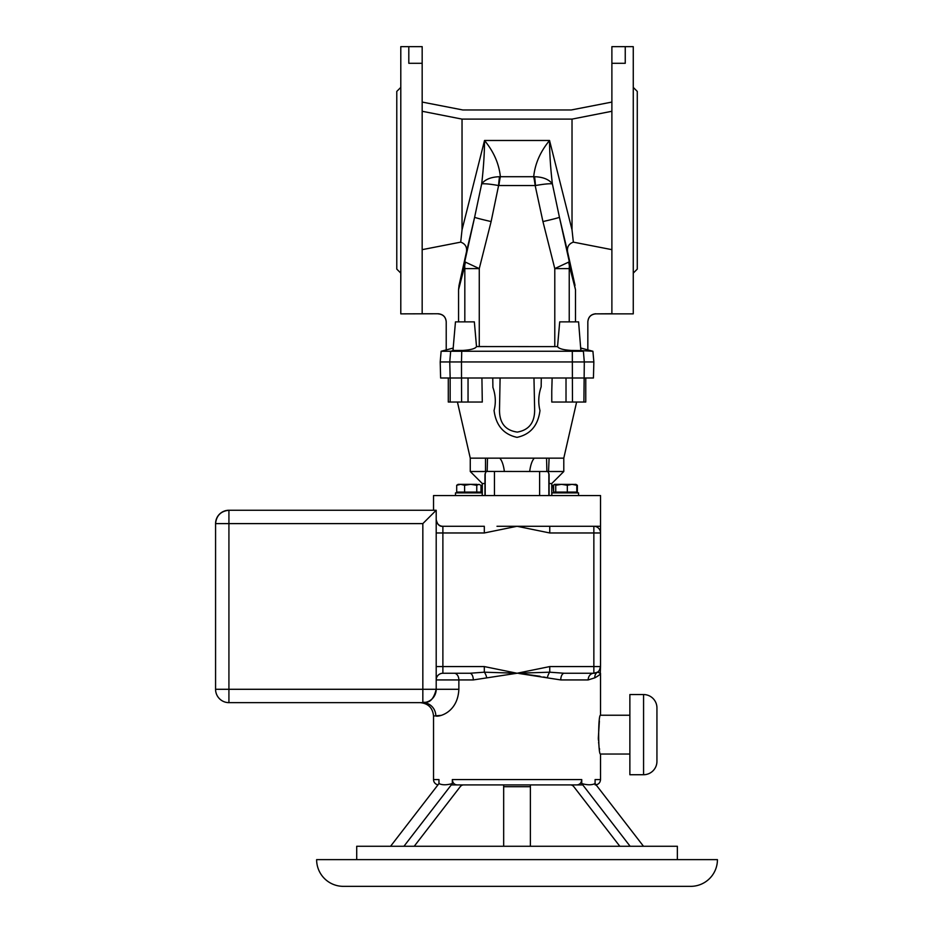 <?xml version="1.0" encoding="UTF-8"?>
<svg xmlns="http://www.w3.org/2000/svg" width="933" height="933" viewBox="0 0 933 933"><rect width="100%" height="100%" fill="white"/><g stroke="black" fill="none" stroke-linecap="round" stroke-linejoin="round"><path stroke-width="1.4" d="M482.209 495.563L482.209 492.892L455.491 492.892L455.491 495.563M578.565 495.563L578.565 492.892L551.846 492.892L551.846 495.563M484.962 495.563L484.962 474.419L486.151 471.433L548.557 471.515L547.904 471.433L549.094 474.419L549.094 495.563M496.986 526.282L600.537 526.282L600.537 495.563L433.53 495.563L433.53 510.258M576.617 402.041L563.789 458.15L563.789 471.515L548.557 471.515L549.094 458.15L470.267 458.15L470.267 471.515L482.291 483.539L482.291 495.563M549.094 483.539L551.765 483.539L551.765 495.563M551.765 391.114L551.765 402.041L585.761 402.041L585.761 377.993L593.435 377.993L593.855 361.957L440.201 361.957L441.146 351.263L446.219 349.91L446.219 321.768C445.752 316.905 443.082 314.234 438.207 313.756L422.171 313.756L422.171 46.65L400.793 46.65L400.793 313.861L438.207 313.756M481.918 377.993L482.291 402.041L450.161 402.041L450.161 377.993L585.761 377.993M457.438 402.041L470.267 458.15M548.114 377.993L545.385 377.993M476.506 346.563L476.518 346.598C475.329 348.674 470.722 349.945 462.675 350.435L452.971 350.481L455.467 321.873L474.349 321.873L476.506 346.563L554.785 346.609L554.785 268.599L568.512 262.185A19.103 16.584 -159.4 0 1 569.352 265.882L569.282 261.613L575.498 289.731L569.352 265.882L569.235 268.599L554.785 268.599L542.936 221.564L535.169 185.562A13.762 1.469 -97.3 0 0 533.688 176.71C535.029 163.742 540.312 151.671 549.549 140.486L572.022 229.833L572.022 119.109L462.033 119.109L462.033 229.833L460.715 242.137C465.182 243.758 467.118 246.93 466.512 251.653L474.629 217.226L464.774 261.613L459.036 285.381L466.512 251.653M611.885 111.272L572.022 119.109M633.262 87.399L637.274 91.411L637.274 269.101L633.262 273.112M611.885 180.256L611.885 46.65L633.262 46.65L633.262 313.861L595.86 313.861L611.885 313.756L611.885 180.256M625.25 46.65L625.25 63.292L611.885 63.292M554.785 346.609L557.537 346.598C558.727 348.674 563.345 349.945 571.381 350.435L580.874 350.575L580.874 348.056L592.921 351.263L593.855 361.957M422.171 249.659L460.715 242.137M459.036 285.381L458.558 289.731L464.704 265.882L464.821 268.599L479.27 268.599L491.12 221.564L498.595 185.539C490.443 184.093 484.798 183.533 481.685 183.848C483.551 167.765 484.495 153.315 484.519 140.486L549.549 140.486C549.56 153.315 550.505 167.765 552.371 183.848C549.257 183.533 543.624 184.093 535.46 185.539A13.762 1.504 -93.7 0 0 534.539 176.71L500.368 176.71C499.027 163.742 493.744 151.671 484.519 140.486L462.033 229.833M400.793 87.399L396.782 91.411L396.782 269.101L400.793 273.112M446.219 349.922L453.181 348.056L453.181 350.575L450.662 351.263L441.146 351.263M440.656 715.413L433.53 716.008L433.53 779.556A5.341 5.341 0 0 0 437.997 784.828M356.709 859.631L356.709 846.266L677.358 846.266L677.358 859.631M380.547 886.35L343.344 886.35A26.719 26.719 0 0 1 316.625 859.631L717.43 859.631A26.719 26.719 0 0 1 690.712 886.35L566.448 886.35M643.572 694.549A13.365 13.365 0 0 1 656.937 707.902L656.937 761.375A13.365 13.365 0 0 1 643.572 774.728L629.868 774.728L629.868 694.549L643.572 694.549L643.572 774.728M629.868 754.039L600.537 754.039C598.053 755.24 598.053 714.037 600.537 715.238L600.537 673.253C600.49 674.221 598.589 675.749 594.834 677.813L588.163 679.935A6.683 5.691 90 0 1 593.855 673.253L564.267 673.253L549.759 672.192L564.267 673.253A6.683 3.499 90 0 0 560.768 679.935L518.783 673.451M599.383 721.034L598.321 738.166M598.333 738.47L598.438 740.266M598.589 742.155L598.963 745.42M599.394 748.348L599.581 749.409M629.868 715.238L600.537 715.238M436.201 532.965L442.883 532.965L442.883 526.282A6.683 6.683 0 0 1 436.201 519.611C437.332 524.509 439.56 526.737 442.883 526.282L484.309 526.282L484.309 532.965L442.883 532.965L442.883 666.57L484.309 666.57L517.034 673.253L473.288 679.935A6.683 3.499 90 0 0 469.789 673.253L442.883 673.253L442.883 666.57L436.201 666.57M523.25 673.976L540.02 676.273M543.671 676.961L547.333 677.813A6.683 2.356 104 0 1 549.759 672.192L517.034 673.253L549.759 666.57L549.759 672.192M600.222 674.092L600.537 666.57A6.683 6.683 0 0 1 593.855 673.253L597.458 672.192L600.537 673.253M433.53 779.556L438.965 779.556L438.965 783.568C442.172 785.178 446.627 785.178 452.33 783.568L452.33 779.556L581.737 779.556L581.737 783.568C587.428 785.178 591.884 785.178 595.091 783.568L595.091 779.556L600.537 779.556L600.537 754.039M228.923 510.258L436.201 510.258L436.201 689.289A13.365 13.365 0 0 1 422.836 702.642L228.923 702.642A13.365 13.365 0 0 1 215.57 689.289L215.57 523.611A13.365 13.365 0 0 1 228.923 510.258C220.864 511.109 216.409 515.564 215.57 523.611L228.923 523.611L228.923 689.289L422.836 689.289L422.836 523.611L228.923 523.611L228.923 510.258M435.828 716.008C438.837 717.08 457.753 712.765 458.861 689.289L436.201 689.289C431.886 706.444 424.025 701.056 422.836 702.642L422.847 702.642A13.365 12.992 90 0 1 435.828 716.008M549.759 666.57L593.855 666.57L593.855 532.965L549.759 532.965L517.034 526.282L484.309 532.965M451.292 784.91L503.668 784.91L503.668 846.266M530.387 846.266L530.387 784.91L582.763 784.91M581.737 779.556C581.446 782.822 579.871 784.606 577.037 784.91L457.018 784.91C454.184 784.606 452.622 782.822 452.33 779.556M600.537 532.965A6.683 6.683 0 0 0 593.855 526.282A6.683 6.683 0 0 1 600.537 532.965A6.683 6.683 0 0 0 593.855 526.282L593.855 532.965L600.537 532.965L600.537 526.282L600.537 666.57A6.683 6.683 0 0 1 593.855 673.253L593.855 666.57L600.537 666.57L599.313 670.419M414.24 846.266L460.226 786.694A5.341 4.63 -90 0 1 463.689 784.91M452.33 783.568L403.931 846.266M438.965 783.568L390.565 846.266M595.091 783.568L643.49 846.266M581.737 783.568L630.125 846.266M570.378 784.91A5.341 4.63 90 0 1 573.83 786.694L619.815 846.266M436.201 510.258L422.836 523.611M426.288 702.187L428.154 701.546M430.253 700.391L431.139 699.75M549.759 532.965L549.759 526.282M469.789 673.253L484.309 672.192L484.309 666.57M486.723 677.813A6.683 2.356 76 0 0 484.309 672.192L517.034 673.253M436.201 679.935A6.683 6.683 0 0 1 442.883 673.253A6.683 6.683 0 0 0 436.201 679.935L458.861 679.935L458.861 689.289M594.834 677.813A6.683 6.065 57.3 0 1 597.458 672.192M408.806 46.65L408.806 63.292L422.171 63.292M611.885 102.07L571.218 109.977L462.85 109.977L422.171 102.07M422.171 111.272L462.033 119.109M498.887 185.562A13.762 1.469 -82.7 0 1 500.368 176.71L499.517 176.71A13.762 1.504 -86.3 0 0 498.595 185.539L535.169 185.562M458.558 289.731L458.558 321.873M440.201 361.957L440.621 377.993L450.161 377.993L449.753 361.957L450.662 351.263L572.314 351.263L572.465 402.041M474.349 321.873L476.518 346.598M499.517 176.71C491.12 176.978 485.172 179.358 481.685 183.848L474.629 217.226A20.036 0.676 -167.5 0 0 491.12 221.564M464.704 265.882L464.774 261.613L465.544 262.185A19.103 16.584 -20.6 0 0 464.704 265.882M479.27 346.609L479.27 268.599L465.544 262.185M557.549 346.563L559.707 321.873L578.588 321.873L580.874 350.575L592.921 351.263M587.837 349.922L587.837 321.768C588.303 316.905 590.974 314.234 595.86 313.756M572.022 229.833L573.34 242.137C568.873 243.758 566.949 246.93 567.544 251.653L559.427 217.226L569.282 261.613L568.512 262.185M611.885 249.659L573.34 242.137M575.498 289.731L575.498 321.873M575.031 285.381L567.544 251.653M583.895 402.041L584.303 361.957L583.393 351.263L572.314 351.263L571.381 350.435M559.707 321.873L557.537 346.598M534.539 176.71C542.936 176.978 548.884 179.358 552.371 183.848L559.427 217.226A20.036 0.676 -12.5 0 1 542.936 221.564M553.012 402.041L556.033 402.041M551.765 391.044L552.138 377.993M541.292 377.993L541.163 386.81C538.411 394.857 538.026 402.788 539.985 410.59C538.003 425.576 530.352 434.498 517.01 437.355C503.633 434.405 495.983 425.448 494.058 410.473C496.041 402.963 495.668 395.277 492.904 387.393L492.764 377.993M563.789 458.15L549.094 458.15M487.504 458.15L487.166 471.515M546.89 471.515L546.551 458.15M546.89 458.15L548.557 458.15M528.031 377.993L533.968 377.993L534.632 409.132C534.912 422.381 529.139 430.031 517.314 432.096C505.313 430.428 499.377 422.976 499.505 409.727L500.1 377.993M566.016 402.041L566.016 377.993M448.295 402.041L448.295 377.993L448.295 402.041L450.161 402.041M468.039 402.041L468.039 377.993M484.962 483.539L482.291 483.539M485.498 458.15L485.498 471.515L470.267 471.515M529.676 471.515C530.527 465.042 532.067 460.587 534.306 458.15M504.38 471.515C503.528 465.042 501.989 460.587 499.75 458.15M575.241 484.332L577.364 485.288L577.364 492.088L567.322 492.088L567.322 485.288L572.057 484.332L576.792 485.288L575.743 484.332M576.792 492.088L576.792 485.288M567.322 492.088L555.741 492.088L555.741 485.288L561.526 484.332L567.322 485.288M555.741 492.088L553.619 492.088L553.619 485.288L554.68 484.332L555.741 485.288M553.619 485.288L554.365 484.425M576.058 484.425L554.68 484.332M476.763 492.088L456.692 492.088L456.692 485.288L460.645 484.332L464.599 485.288L470.675 484.332L476.763 485.288L478.886 484.332L481.008 485.288L481.008 492.088L476.763 492.088L476.763 485.288M464.599 492.088L464.599 485.288M477.055 484.332L458.161 484.332L456.692 485.288M478.886 484.332L481.008 485.288M554.517 484.332L553.829 484.962M575.894 484.332L577.364 485.288M553.619 492.088L553.047 485.288M461.59 402.041L461.473 361.957L461.742 351.263L462.675 350.435M588.163 679.935L560.768 679.935M473.288 679.935L458.861 679.935A6.683 4.653 90 0 0 454.208 673.253M530.387 786.694L503.668 786.694M228.923 702.642L228.923 689.289L215.57 689.289M436.201 689.289L422.836 689.289L422.836 702.642M464.821 268.599L464.821 321.873M569.235 268.599L569.235 321.873M485.195 473.381L485.195 495.563M494.443 495.563L494.443 471.515M539.612 495.563L539.612 471.515M548.861 495.563L548.861 473.381M458.161 492.892L458.161 492.088M575.894 492.892L575.894 492.088M393.819 886.35L500.356 886.35M540.347 886.35L560.01 886.35M343.344 886.35L690.712 886.35M600.537 779.556C600.211 782.81 598.438 784.583 595.184 784.91M433.53 716.008C432.737 707.89 428.282 703.435 420.165 702.642M598.065 671.76L599.184 670.594M438.207 313.861C443.07 314.328 445.741 317.01 446.219 321.873M595.86 313.861C590.986 314.328 588.315 317.01 587.837 321.873M551.765 483.539L563.789 471.515M554.517 492.892L554.517 492.088M479.539 492.892L479.539 492.088"/></g></svg>
